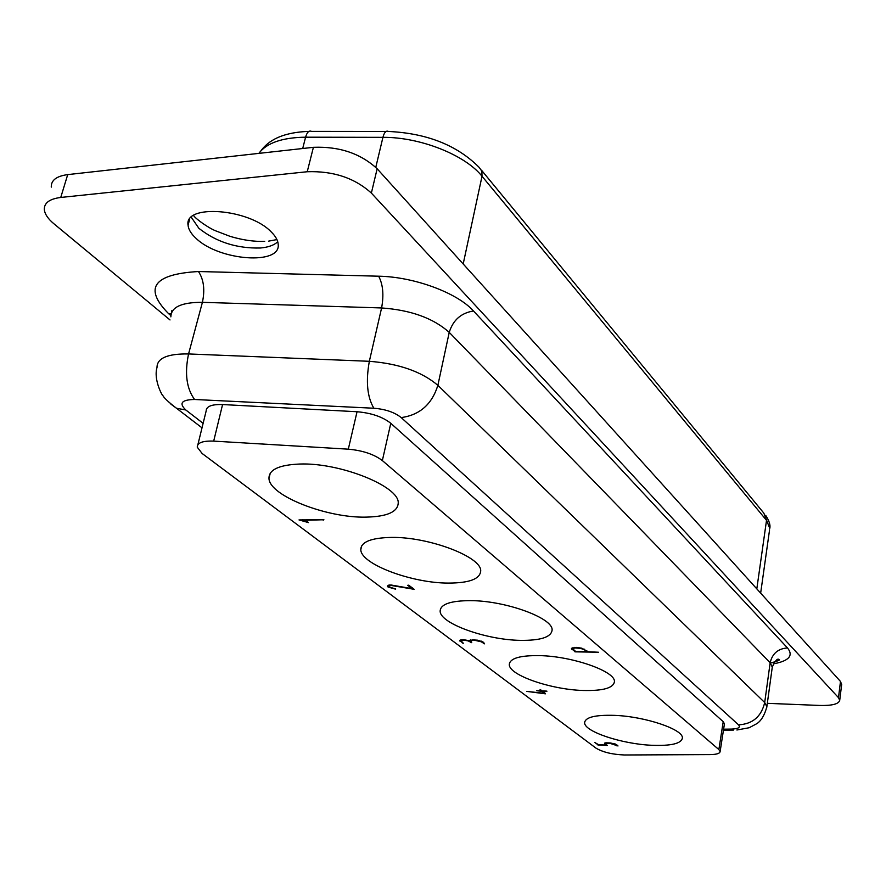 <?xml version="1.0" encoding="UTF-8"?>
<svg xmlns="http://www.w3.org/2000/svg" width="886" height="886" viewBox="0 0 886 886"><rect width="100%" height="100%" fill="white"/><g stroke="black" fill="none" stroke-linecap="round" stroke-linejoin="round"><path stroke-width="1.33" d="M767.331 703.329L819.827 705.455C832.109 705.743 838.732 704.038 839.718 700.339L838.488 697.659L371.367 193.082C354.633 177.953 333.258 170.843 307.232 171.74L313.4 147.32L67.713 174.608C56.505 176.115 51.023 180.29 51.277 187.123M307.232 171.74L60.746 197.456C49.505 198.885 44.034 202.96 44.333 209.672C44.854 214.168 48.032 218.853 53.869 223.737L170.023 319.946M841.656 684.524L840.482 681.456L377.148 168.761C360.569 153.444 339.327 146.301 313.4 147.32M196.116 238.412C191.11 233.849 188.419 229.419 188.054 225.122C184.1 203.691 249.21 208.686 271.094 231.8C275.579 236.185 277.949 240.372 278.193 244.359C280.973 265.457 218.997 260.728 196.116 238.412M299.49 464.042C339.781 462.348 399.387 486.348 398.235 502.949C397.792 511.942 387.027 516.671 365.973 517.125C326.845 518.1 269.444 495.739 268.967 478.473C268.779 469.735 278.957 464.928 299.49 464.042M348.309 449.169L213.692 441.117C202.75 440.719 197.268 442.734 197.257 447.164L202.119 453.477L596.057 748.183C602.967 752.247 612.447 754.518 624.519 754.983L710.284 754.595C716.541 754.495 719.82 753.488 720.119 751.583L718.867 749.556L382.353 460.576C374.069 454.296 362.728 450.498 348.309 449.169L357.047 411.735L222.574 404.548C211.688 404.237 206.216 406.386 206.15 410.993L197.877 444.672M391.379 537.414C429.012 536.728 482.017 557.072 480.699 571.049C479.99 579.012 469.292 583.021 448.582 583.088C411.979 583.243 360.79 564.149 360.801 549.663C360.923 541.922 371.123 537.846 391.379 537.414M598.482 652.24L575.391 651.852L571.415 648.674L576.11 647.367L581.803 648.187L588.016 651.742L598.482 652.24M539.419 655.618C572.544 656.183 615.825 671.488 614.419 681.733C613.378 688.057 602.923 690.969 583.077 690.471C550.738 689.596 508.752 675.066 509.295 664.522C509.849 658.342 519.883 655.374 539.419 655.618M470.566 600.642C505.817 600.675 553.484 618.207 552.1 630.112C551.192 637.189 540.604 640.6 520.315 640.356C485.949 639.913 439.81 623.367 440.143 611.074C440.508 604.174 450.653 600.697 470.566 600.642M323.899 519.739L302.27 520.37L308.45 522.596L299.014 519.927L323.899 519.739M546.839 691.445L542.62 691.279L545.422 693.827L526.738 691.39L544.104 693.284L541.424 691.235L536.539 690.726L540.859 690.803L540.05 689.74L542.066 690.847L546.895 691.135M395.632 589.179L388.068 587.03L387.404 586.133L390.804 584.948L412.034 588.647L407.693 585.314L408.723 585.17L414.139 589.312L391.424 585.502L389.419 585.735L388.81 586.344L389.342 587.03L395.677 588.935M614.242 715.356C645.008 716.386 683.77 729.51 682.375 738.116C681.212 743.642 670.99 746.023 651.719 745.281C621.618 744.007 583.94 731.482 584.627 722.655C585.358 717.25 595.226 714.814 614.242 715.356M604.496 743.875L606.024 742.811L610.221 742.944L615.593 744.096L618.007 745.957L609.745 743.265L605.537 743.697L607.331 745.469L598.316 745.015L594.727 742.435L598.482 744.672L606.09 745.082L604.496 743.875L604.629 743.088M472.781 640.356L470.654 641.121L471.729 642.693L468.218 640.921L463.677 640.113L461.03 640.811L463.323 643.258L459.59 640.633L463.145 639.626L469.148 640.678L472.825 639.891L477.609 640.19L483.047 641.996L484.564 643.845L481.242 641.774L472.869 639.891M720.119 751.583L724.449 723.796L723.22 721.691L390.781 423.286C382.619 416.83 371.367 412.987 357.047 411.735M586.709 651.708L584.505 649.859L580.574 648.342L574.715 647.943L572.832 648.895L575.568 651.387L586.709 651.708L586.864 650.767M470.887 639.947L470.699 640.899M481.364 641.132L481.242 641.774M483.878 642.727L483.701 643.657M460.244 639.958L460 641.198M462.603 642.261L462.448 643.037M470.178 640.069L469.835 641.763M470.477 640.002L470.089 641.951M470.743 639.958L470.311 642.14M471.064 641.663L470.887 642.538M606.212 744.373L606.09 745.082M597.762 744.129L597.64 744.827M597.884 744.229L597.773 744.893M617.021 745.026L616.877 745.868M541.003 690.039L540.859 690.803M541.556 690.471L541.424 691.235M544.248 692.52L544.104 693.284M545.134 693.195L545.023 693.782M388.467 585.181L388.068 587.03M388.068 585.314L387.758 586.753M412.234 587.706L412.034 588.647M413.563 588.791L413.419 589.434M389.574 585.004L389.419 585.735M306.977 521.655L306.844 522.242M307.796 521.876L307.663 522.463M302.425 519.728L302.27 520.37M323.368 519.617L323.213 520.248M584.627 649.183L584.505 649.859M574.815 647.378L574.715 647.943M574.914 650.845L574.759 651.708M574.759 650.712L574.604 651.631M572.068 647.921L571.824 649.316M67.713 174.608L60.746 197.456M258.856 153.378C266.664 142.923 282.246 137.518 305.592 137.186C307.032 132.202 309.015 130.275 311.54 131.383L386.041 131.46M840.482 681.456L838.488 697.659M375.786 167.332L382.929 137.341C384.28 132.291 386.13 130.331 388.456 131.46C426.974 133.265 457.242 145.282 479.26 167.487L481.873 171.208L482.017 176.248L766.523 520.348L756.81 588.869M302.702 148.516L305.592 137.186L382.929 137.341C420.119 137.009 465.239 155.006 482.017 176.248L463.19 263.973M277.75 241.734C274.151 245.2 268.358 247.283 260.373 248.002C236.739 248.578 216.239 242.011 198.874 228.3L191.265 217.247M170.854 315.549L168.606 313.677C143.443 288.194 153.4 274.139 198.464 271.526L378.643 276.199C414.161 276.786 457.298 292.834 473.489 310.986L787.499 647.932C778.118 648.607 772.326 653.536 770.155 662.75L764.696 702.543L437.872 385.321C421.681 371.611 398.833 363.603 369.34 361.3L188.563 353.946L202.407 302.325L381.6 307.951L369.34 361.3C365.708 381.368 367.214 397.017 373.859 408.236C385.488 409.188 394.602 412.311 401.203 417.583L738.525 724.837C752.624 724.05 761.34 716.619 764.696 702.543L766.877 706.663C764.696 714.88 761.406 720.506 757.009 723.563L749.168 727.738L736.897 729.998M773.268 663.88C788.961 661.011 793.701 655.695 787.499 647.932M481.463 170.156L763.821 513.116L769.768 528.41C770.598 525.21 769.225 520.846 765.659 515.309M371.367 193.082L377.148 168.761M213.692 441.117L222.574 404.548M769.569 529.828L760.653 593.122M723.22 721.691L718.867 749.556M382.353 460.576L390.781 423.286M473.489 310.986C461.119 312.946 453.034 320.079 449.235 332.372L770.155 662.75L772.282 667.08L766.778 707.36M378.643 276.199C383.007 284.395 383.981 294.983 381.6 307.951C410.805 310.034 433.354 318.174 449.235 332.372L437.872 385.321C431.958 404.293 419.742 415.047 401.203 417.583M203.115 423.331L185.816 409.985C178.695 403.219 181.619 399.719 194.577 399.486L373.859 408.236M738.525 724.837C740.774 727.417 738.392 728.835 731.371 729.089L723.607 729.178M772.182 667.778L772.282 667.08C775.206 660.602 777.465 658.099 779.038 659.561C780.743 659.815 777.886 660.989 770.477 663.093M170.92 404.149L176.502 408.258C168.362 402.022 163.766 397.692 162.703 395.256C163.378 397.615 153.178 380.36 157.01 367.446C157.043 358.143 167.565 353.647 188.563 353.946C184.521 373.36 186.525 388.544 194.577 399.486M170.865 316.867C171.064 307.099 181.575 302.248 202.407 302.325C205.076 289.766 203.758 279.5 198.464 271.526M171.142 313.722L168.606 313.677M731.371 729.089L733.63 730.064L723.452 730.164M202.008 427.838L176.502 408.258L185.816 409.985M260.927 150.808C265.855 144.219 276.919 132.479 308.904 131.394M841.7 684.191L839.718 700.339M268.691 241.114L276.941 239.574M188.054 225.122L189.737 219.008M171.629 310.809L171.773 312.038M360.801 549.663L361.632 545.931M461.052 640.678L461.241 639.725M605.548 743.609L605.681 742.845M388.854 586.155L389.098 585.059M572.865 648.751L573.065 647.577M440.143 611.074L440.685 608.405M584.627 722.655L584.86 721.37M509.295 664.522L509.66 662.595M268.967 478.473L270.263 473.179M193.558 215.464C194.998 218.244 207.601 227.514 215.442 230.748L230.006 236.329C242.288 240.028 253.839 241.723 264.692 241.391"/></g></svg>
